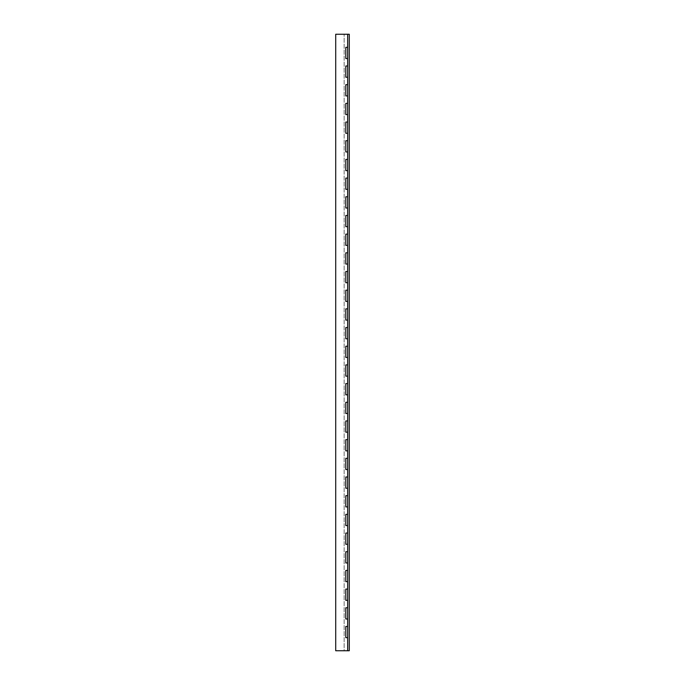 <?xml version="1.0" encoding="UTF-8"?>
<svg xmlns="http://www.w3.org/2000/svg" width="685" height="685" viewBox="0 0 685 685"><rect width="100%" height="100%" fill="white"/><g stroke="black" fill="none" stroke-linecap="round" stroke-linejoin="round"><path stroke-width="0.51" stroke-dasharray="3.42 2.57" d="M347.672 650.75L335.718 650.75L335.718 34.25L347.672 34.25L347.672 47.325L347.672 34.25L349.281 34.25L349.281 650.75L347.672 650.75L347.672 34.25M344.127 650.75L335.718 650.75L335.718 34.25L335.718 650.75L344.127 650.75L344.127 34.25L344.127 650.75M347.672 58.533L345.805 58.533L345.805 47.325L347.672 47.325M347.672 77.217L345.805 77.217L345.805 66.008L347.672 66.008M347.672 95.9L345.805 95.9L345.805 84.692L347.672 84.692M347.672 114.583L345.805 114.583L345.805 103.375L347.672 103.375M347.672 133.267L345.805 133.267L345.805 122.058L347.672 122.058M347.672 151.942L345.805 151.942L345.805 140.733L347.672 140.733M347.672 170.625L345.805 170.625L345.805 159.417L347.672 159.417M347.672 189.308L345.805 189.308L345.805 178.1L347.672 178.1M347.672 207.992L345.805 207.992L345.805 196.783L347.672 196.783M347.672 226.675L345.805 226.675L345.805 215.467L347.672 215.467M347.672 245.358L345.805 245.358L345.805 234.142L347.672 234.142M347.672 264.033L345.805 264.033L345.805 252.825L347.672 252.825M347.672 282.717L345.805 282.717L345.805 271.508L347.672 271.508M347.672 301.4L345.805 301.4L345.805 290.192L347.672 290.192M347.672 320.083L345.805 320.083L345.805 308.875L347.672 308.875M347.672 338.767L345.805 338.767L345.805 327.558L347.672 327.558M347.672 357.442L345.805 357.442L345.805 346.233L347.672 346.233M347.672 376.125L345.805 376.125L345.805 364.917L347.672 364.917M347.672 394.808L345.805 394.808L345.805 383.6L347.672 383.6M347.672 413.492L345.805 413.492L345.805 402.283L347.672 402.283M347.672 432.175L345.805 432.175L345.805 420.967L347.672 420.967M347.672 450.858L345.805 450.858L345.805 439.642L347.672 439.642M347.672 469.533L345.805 469.533L345.805 458.325L347.672 458.325M347.672 488.217L345.805 488.217L345.805 477.008L347.672 477.008M347.672 506.9L345.805 506.9L345.805 495.692L347.672 495.692M347.672 525.583L345.805 525.583L345.805 514.375L347.672 514.375M347.672 544.267L345.805 544.267L345.805 533.058L347.672 533.058M347.672 562.942L345.805 562.942L345.805 551.733L347.672 551.733M347.672 581.625L345.805 581.625L345.805 570.417L347.672 570.417M347.672 600.308L345.805 600.308L345.805 589.1L347.672 589.1M347.672 618.992L345.805 618.992L345.805 607.783L347.672 607.783M347.672 637.675L345.805 637.675L345.805 626.467L347.672 626.467"/><path stroke-width="1.03" d="M347.672 34.25L349.281 34.25L349.281 650.75L335.718 650.75L335.718 34.25L347.672 34.25L347.672 47.325L345.805 47.325L345.805 58.533L347.672 58.533L347.672 47.325M347.672 650.75L347.672 637.675L345.805 637.675L345.805 626.467L347.672 626.467L347.672 58.533M347.672 607.783L345.805 607.783L345.805 618.992L347.672 618.992M347.672 589.1L345.805 589.1L345.805 600.308L347.672 600.308M347.672 570.417L345.805 570.417L345.805 581.625L347.672 581.625M347.672 551.733L345.805 551.733L345.805 562.942L347.672 562.942M347.672 533.058L345.805 533.058L345.805 544.267L347.672 544.267M347.672 514.375L345.805 514.375L345.805 525.583L347.672 525.583M347.672 495.692L345.805 495.692L345.805 506.9L347.672 506.9M347.672 477.008L345.805 477.008L345.805 488.217L347.672 488.217M347.672 458.325L345.805 458.325L345.805 469.533L347.672 469.533M347.672 439.642L345.805 439.642L345.805 450.858L347.672 450.858M347.672 420.967L345.805 420.967L345.805 432.175L347.672 432.175M347.672 402.283L345.805 402.283L345.805 413.492L347.672 413.492M347.672 383.6L345.805 383.6L345.805 394.808L347.672 394.808M347.672 364.917L345.805 364.917L345.805 376.125L347.672 376.125M347.672 346.233L345.805 346.233L345.805 357.442L347.672 357.442M347.672 327.558L345.805 327.558L345.805 338.767L347.672 338.767M347.672 308.875L345.805 308.875L345.805 320.083L347.672 320.083M347.672 290.192L345.805 290.192L345.805 301.4L347.672 301.4M347.672 271.508L345.805 271.508L345.805 282.717L347.672 282.717M347.672 252.825L345.805 252.825L345.805 264.033L347.672 264.033M347.672 234.142L345.805 234.142L345.805 245.358L347.672 245.358M347.672 215.467L345.805 215.467L345.805 226.675L347.672 226.675M347.672 196.783L345.805 196.783L345.805 207.992L347.672 207.992M347.672 178.1L345.805 178.1L345.805 189.308L347.672 189.308M347.672 159.417L345.805 159.417L345.805 170.625L347.672 170.625M347.672 140.733L345.805 140.733L345.805 151.942L347.672 151.942M347.672 122.058L345.805 122.058L345.805 133.267L347.672 133.267M347.672 103.375L345.805 103.375L345.805 114.583L347.672 114.583M347.672 84.692L345.805 84.692L345.805 95.9L347.672 95.9M347.672 66.008L345.805 66.008L345.805 77.217L347.672 77.217M347.672 637.675L347.672 626.467"/></g></svg>
